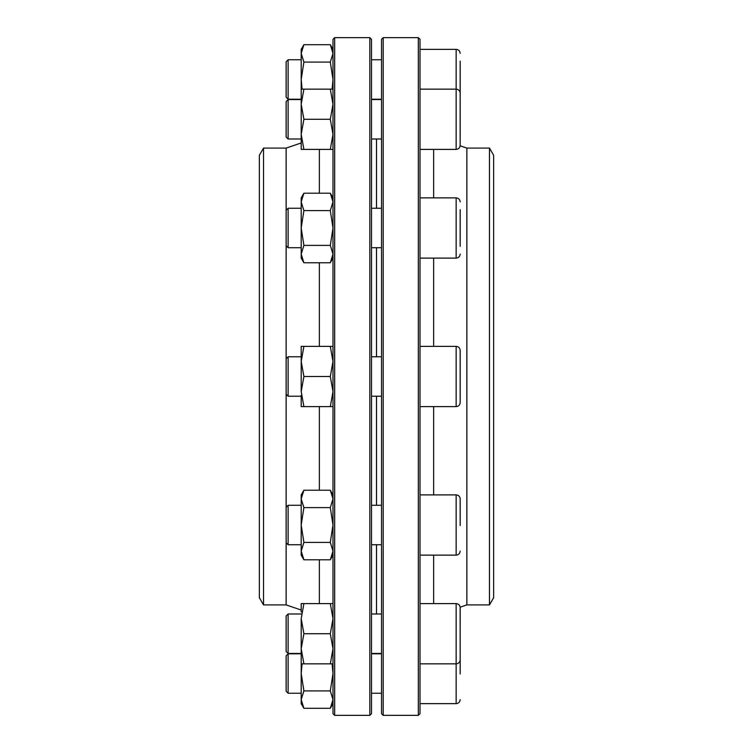<?xml version="1.0" encoding="UTF-8"?>
<svg xmlns="http://www.w3.org/2000/svg" width="753" height="753" viewBox="0 0 753 753"><rect width="100%" height="100%" fill="white"/><g stroke="black" fill="none" stroke-linecap="round" stroke-linejoin="round"><path stroke-width="1.13" d="M302.075 663.845L301.2 673.521L303.892 690.906L330.303 690.906L332.995 699.603L330.303 708.3L303.892 708.3L301.2 699.603L301.2 703.641L303.892 708.3M303.892 690.906L301.2 699.603L301.2 663.845L332.995 663.845M332.111 663.845L332.995 673.521L330.303 690.906M302.075 89.155L301.2 79.479L301.2 49.359L303.892 44.7L301.2 53.397L303.892 62.094L301.2 79.479L301.2 89.155L330.303 89.155L332.995 104.215L330.303 119.275L332.995 134.335L330.303 149.395L332.995 149.395M332.995 89.155L330.303 89.155M303.892 89.155L301.2 104.215L303.892 119.275L301.2 134.335L303.892 149.395L330.303 149.395M303.892 149.395L301.2 149.395L301.2 89.155M303.892 119.275L330.303 119.275M288.117 99.208L286.14 97.241L286.14 61.727L288.117 59.76L288.117 99.208L301.2 99.208M460.168 61.125L460.139 145.809L466.86 148.087L466.86 604.913L460.139 607.191L460.168 659.826C459.932 662.264 458.586 663.609 456.149 663.845L456.149 603.605L420.005 603.605M460.168 63.337L460.168 95.113M286.14 642.168L286.14 615.973L288.117 613.996L288.117 653.453L301.2 653.453L288.117 653.453L286.14 651.477L286.14 642.168M460.168 624.99L460.168 607.624C459.932 605.177 458.586 603.84 456.149 603.605M460.168 655.157L460.168 652.07M288.117 693.24L286.14 691.273L286.14 655.759L288.117 653.792L288.117 693.24L301.2 693.24M460.168 652.079L460.168 674.029M263.522 604.913L259.371 597.713L259.371 155.287L263.522 148.087L263.522 604.913L286.14 604.913L286.14 210.238L288.117 208.261L288.117 247.718L301.2 247.718M460.168 209.635L460.168 246.344M460.168 228.507L460.168 243.624M303.892 193.21L301.2 201.908L301.2 197.87L303.892 193.21L330.303 193.21L332.995 201.908L330.303 210.605L332.995 227.99L330.303 245.384L332.995 254.081L330.303 262.769L303.892 262.769L301.2 254.081L301.2 258.11L303.892 262.769M303.892 210.605L301.2 227.99L301.2 201.908L303.892 210.605L330.303 210.605M303.892 245.384L301.2 254.081L301.2 227.99L303.892 245.384L330.303 245.384M376.5 356.771L376.5 247.718L376.5 356.771M376.5 208.261L376.5 139.004L376.5 208.261M376.5 613.996L376.5 544.739L376.5 613.996M376.5 505.282L376.5 396.229L376.5 505.282M418.329 376.5L418.329 37.65L383.192 37.65L383.192 715.35L418.329 715.35L418.329 376.5M383.192 715.35L381.517 713.675L381.517 39.325L383.192 37.65M489.478 148.087L489.478 604.913L493.629 597.713L493.629 155.287L489.478 148.087L466.86 148.087M418.329 37.65L420.005 39.325L420.005 713.675L418.329 715.35M303.892 507.616L301.2 525.01L301.2 494.89L303.892 490.231L301.2 498.919L303.892 507.616L330.303 507.616L332.995 525.01L330.303 542.395L332.995 551.092L330.303 559.79L303.892 559.79L301.2 551.092L301.2 555.13L303.892 559.79M303.892 542.395L301.2 551.092L301.2 525.01L303.892 542.395L330.303 542.395M303.892 490.231L330.303 490.231L332.995 498.919L330.303 507.616M334.671 37.65L334.671 715.35L369.808 715.35L369.808 37.65L334.671 37.65L332.995 39.325L332.995 713.675L334.671 715.35M369.808 37.65L371.483 39.325L371.483 713.675L369.808 715.35M263.522 148.087L286.14 148.087L286.14 210.238M301.2 612.057L301.2 603.605L303.892 603.605L301.2 618.665L303.892 633.725L330.303 633.725L332.995 648.785L330.303 663.845M303.892 633.725L301.2 648.785L303.892 663.845M303.892 603.605L330.303 603.605L332.995 618.665L330.303 633.725M332.995 603.605L330.303 603.605M301.2 618.665L301.2 655.392M301.2 648.785L301.2 663.845M286.14 137.027L286.14 101.523L288.117 99.547L288.117 139.004L301.2 139.004L288.117 139.004L286.14 137.027L288.117 139.004M460.168 110.55L460.168 137.62M460.168 109.656L460.168 100.93M420.005 555.13L456.149 555.13L456.149 494.89C458.586 495.126 459.932 496.462 460.168 498.9L460.168 525.519M460.168 508.859L460.168 509.376M301.2 505.282L288.117 505.282L288.117 544.739L301.2 544.739M303.892 346.38L301.2 361.44L301.2 346.38L330.303 346.38L332.995 361.44L330.303 376.5L332.995 391.56L330.303 406.62L332.995 406.62M301.2 354.832L301.2 361.44L303.892 376.5L330.303 376.5M332.995 346.38L330.303 346.38M303.892 376.5L301.2 391.56L303.892 406.62L330.303 406.62M303.892 406.62L301.2 406.62L301.2 395.269M301.2 361.44L301.2 391.56M303.892 44.7L330.303 44.7L332.995 53.397L330.303 62.094L332.995 79.479L332.111 89.155M303.892 62.094L330.303 62.094M456.149 346.38C458.586 346.615 459.932 347.952 460.168 350.399L460.168 402.601C459.932 405.048 458.586 406.385 456.149 406.62L456.149 346.38L420.005 346.38M460.168 366.88L460.168 367.765M301.2 356.771L288.117 356.771L288.117 396.229L301.2 396.229M420.005 149.395L456.149 149.395L456.149 49.359L420.005 49.359M420.005 703.641L456.149 703.641L456.149 663.845L420.005 663.845M420.005 258.11L456.149 258.11L456.149 197.87L420.005 197.87M433.634 346.38L433.634 258.11M433.634 197.87L433.634 149.395M433.634 603.605L433.634 555.13M433.634 494.89L433.634 406.62M319.366 149.395L319.366 193.21M319.366 262.769L319.366 346.38M319.366 406.62L319.366 490.231M319.366 559.79L319.366 603.605M332.995 703.641L330.303 708.3M381.517 59.76L371.483 59.76M301.2 59.76L288.117 59.76M381.517 99.208L371.483 99.208M456.149 49.359C458.586 49.604 459.932 50.94 460.168 53.378M381.517 613.996L371.483 613.996M301.2 613.996L288.117 613.996M381.517 653.453L371.483 653.453L381.517 653.453M381.517 653.792L371.483 653.792M301.2 653.792L288.117 653.792M381.517 693.24L371.483 693.24M456.149 703.641C458.586 703.396 459.932 702.06 460.168 699.622M381.517 208.261L371.483 208.261M301.2 208.261L288.117 208.261M381.517 247.718L371.483 247.718M456.149 258.11C458.586 257.874 459.932 256.538 460.168 254.1M456.149 197.87C458.586 198.105 459.932 199.451 460.168 201.889M286.14 245.742L288.117 247.718M332.995 258.11L330.303 262.769M332.995 197.87L330.303 193.21M489.478 604.913L466.86 604.913M332.995 555.13L330.303 559.79M332.995 494.89L330.303 490.231M286.14 604.913L301.2 610.024M286.14 148.087L301.2 142.976M460.168 93.174C459.932 90.737 458.586 89.391 456.149 89.155L420.005 89.155M381.517 99.547L371.483 99.547M301.2 99.547L288.117 99.547M381.517 139.004L371.483 139.004M456.149 149.395C458.586 149.16 459.932 147.823 460.168 145.376M286.14 651.477L288.117 653.453M456.149 494.89L420.005 494.89M381.517 505.282L371.483 505.282M381.517 544.739L371.483 544.739M456.149 555.13C458.586 554.895 459.932 553.549 460.168 551.111M286.14 542.762L288.117 544.739M286.14 507.258L288.117 505.282M332.995 49.359L330.303 44.7M456.149 406.62L420.005 406.62M381.517 356.771L371.483 356.771M381.517 396.229L371.483 396.229M286.14 394.252L288.117 396.229M286.14 358.748L288.117 356.771"/></g></svg>
